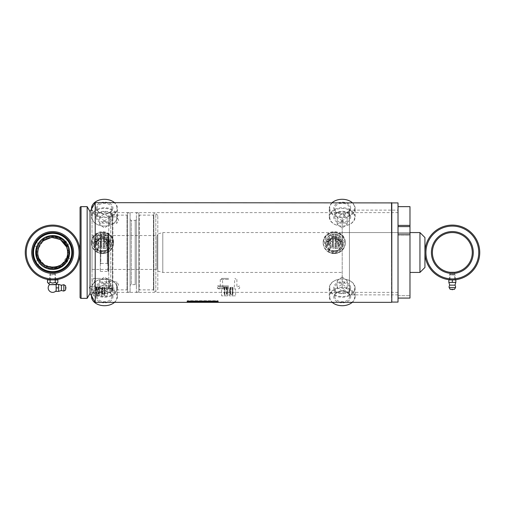 <?xml version="1.0" encoding="UTF-8"?>
<svg xmlns="http://www.w3.org/2000/svg" width="505" height="505" viewBox="0 0 505 505"><rect width="100%" height="100%" fill="white"/><g stroke="black" fill="none" stroke-linecap="round" stroke-linejoin="round"><path stroke-width="0.38" stroke-dasharray="2.52 1.89" d="M104.491 221.007L99.504 224.308L104.491 228.052L109.471 224.308L104.491 221.007M104.491 220.963L99.504 217.264L104.491 213.912L109.471 217.264L104.491 220.963M104.491 283.993L99.504 280.692L104.491 276.948L109.471 280.692L104.491 283.993M104.491 284.037L99.504 287.736L104.491 291.088L109.471 287.736L104.491 284.037M342.207 221.007L337.22 224.308L342.207 228.052L347.188 224.308L342.207 221.007M342.207 220.963L337.22 217.264L342.207 213.912L347.188 217.264L342.207 220.963M342.207 276.948L337.22 280.692L342.207 283.993L347.188 280.692L342.207 276.948M342.207 291.088L337.22 287.736L342.207 284.037L347.188 287.736L342.207 291.088M398.022 292.37L90.035 292.37L90.035 212.63L90.035 292.37L90.035 212.63L90.035 292.37L92.03 292.37L92.03 212.63L90.035 212.63L398.022 212.63L398.022 292.37L398.022 212.63M391.539 202.663L391.539 302.337M95.218 202.663L95.218 302.337M187.191 301.232L218.103 301.232L218.103 301.624L187.191 301.624L187.191 300.74L218.103 300.74L218.103 301.232M187.191 301.889L198.219 301.889L198.219 302.325L187.191 302.325L187.191 301.397L198.219 301.397L198.219 301.889M217.724 301.447L198.358 301.832L198.377 302.325L217.737 301.889L198.377 302.325L198.358 301.832L209.695 301.832L209.695 302.331L209.708 301.826L217.724 301.447L217.724 301.946M398.022 202.915L398.022 302.085M90.035 211.633L90.035 293.367L90.035 211.633M391.792 202.915L391.792 302.085M205.175 301.447L205.175 301.946M205.188 301.397L217.737 301.397L209.708 301.826L198.377 301.826L205.188 301.397L205.188 301.889M217.737 301.397L217.737 301.889M187.191 301.397L187.191 301.826L198.219 301.832L187.191 301.946L187.191 301.447L198.219 301.447L198.219 301.946L198.219 301.447M187.191 302.325L187.191 301.447M198.219 301.397L198.219 302.325M218.103 301.201L187.191 301.201L187.191 300.828L218.103 300.828L218.103 301.315L218.103 300.828M187.191 301.201L187.191 300.828M218.103 300.74L218.103 301.624M218.103 301.132L187.191 301.132L187.191 301.624M187.191 300.74L187.191 301.132M329.746 287.736A12.461 8.812 0 0 0 342.207 296.549A12.461 8.812 0 0 0 354.661 287.736A12.461 8.812 0 0 0 342.207 278.93A12.461 8.812 0 0 0 329.746 287.736M329.247 288.09A12.96 9.159 0 0 0 342.207 297.256A12.96 9.159 0 0 0 355.16 288.09A12.96 9.159 0 0 0 342.207 278.93A12.96 9.159 0 0 0 329.247 288.09L329.247 296.549A12.96 9.159 0 0 0 332.157 302.337M352.25 302.337A12.96 9.159 0 0 0 355.16 296.549L355.16 288.09M329.746 296.902A12.461 8.812 0 0 0 342.207 305.708A12.461 8.812 0 0 0 354.661 296.902A12.461 8.812 0 0 0 342.207 288.09A12.461 8.812 0 0 0 329.746 296.902M350.678 296.902A8.471 5.991 0 0 0 342.207 290.912A8.471 5.991 0 0 0 333.729 296.902A8.471 5.991 0 0 0 342.207 302.893A8.471 5.991 0 0 0 350.678 296.902M334.752 296.486A7.449 5.271 0 0 0 342.207 301.75A7.449 5.271 0 0 0 349.656 296.486A7.449 5.271 0 0 0 342.207 291.215A7.449 5.271 0 0 0 334.752 296.486L334.752 288.153A7.449 5.271 0 0 0 342.207 293.424A7.449 5.271 0 0 0 349.656 288.153A7.449 5.271 0 0 0 342.207 282.888A7.449 5.271 0 0 0 334.752 288.153M349.656 296.486L349.656 288.153M350.678 287.736A8.471 5.991 0 0 0 342.207 281.746A8.471 5.991 0 0 0 333.729 287.736A8.471 5.991 0 0 0 342.207 293.727A8.471 5.991 0 0 0 350.678 287.736M355.16 296.549A12.96 9.159 0 0 0 342.207 287.389A12.96 9.159 0 0 0 329.247 296.549M329.746 217.264A12.461 8.812 180 0 0 342.207 226.07A12.461 8.812 180 0 0 354.661 217.264A12.461 8.812 180 0 0 342.207 208.451A12.461 8.812 180 0 0 329.746 217.264M329.247 216.91A12.96 9.159 180 0 0 342.207 226.07A12.96 9.159 180 0 0 355.16 216.91A12.96 9.159 180 0 0 342.207 207.744A12.96 9.159 180 0 0 329.247 216.91L329.247 208.451A12.96 9.159 180 0 0 342.207 217.611A12.96 9.159 180 0 0 355.16 208.451L355.16 216.91M329.746 208.098A12.461 8.812 180 0 0 342.207 216.91A12.461 8.812 180 0 0 354.661 208.098A12.461 8.812 180 0 0 342.207 199.292A12.461 8.812 180 0 0 329.746 208.098M350.678 208.098A8.471 5.991 180 0 0 342.207 202.107A8.471 5.991 180 0 0 333.729 208.098A8.471 5.991 180 0 0 342.207 214.088A8.471 5.991 180 0 0 350.678 208.098M334.752 208.514A7.449 5.271 180 0 0 342.207 213.785A7.449 5.271 180 0 0 349.656 208.514A7.449 5.271 180 0 0 342.207 203.25A7.449 5.271 180 0 0 334.752 208.514L334.752 216.847A7.449 5.271 180 0 0 342.207 222.112A7.449 5.271 180 0 0 349.656 216.847A7.449 5.271 180 0 0 342.207 211.576A7.449 5.271 180 0 0 334.752 216.847M349.656 208.514L349.656 216.847M350.678 217.264A8.471 5.991 180 0 0 342.207 211.273A8.471 5.991 180 0 0 333.729 217.264A8.471 5.991 180 0 0 342.207 223.254A8.471 5.991 180 0 0 350.678 217.264M355.16 208.451A12.96 9.159 180 0 0 352.25 202.663M332.157 202.663A12.96 9.159 180 0 0 329.247 208.451M92.03 287.736A12.461 8.812 0 0 0 104.491 296.549A12.461 8.812 0 0 0 116.945 287.736A12.461 8.812 0 0 0 104.491 278.93A12.461 8.812 0 0 0 92.03 287.736M91.531 288.09A12.96 9.159 0 0 0 104.491 297.256A12.96 9.159 0 0 0 117.444 288.09A12.96 9.159 0 0 0 104.491 278.93A12.96 9.159 0 0 0 91.531 288.09L91.531 295.955M114.534 302.337A12.96 9.159 0 0 0 117.444 296.549L117.444 288.09M92.03 296.902A12.461 8.812 0 0 0 104.491 305.708A12.461 8.812 0 0 0 116.945 296.902A12.461 8.812 0 0 0 104.491 288.09A12.461 8.812 0 0 0 92.03 296.902M112.962 296.902A8.471 5.991 0 0 0 104.491 290.912A8.471 5.991 0 0 0 96.019 296.902A8.471 5.991 0 0 0 104.491 302.893A8.471 5.991 0 0 0 112.962 296.902M97.036 296.486A7.449 5.271 0 0 0 104.491 301.75A7.449 5.271 0 0 0 111.94 296.486A7.449 5.271 0 0 0 104.491 291.215A7.449 5.271 0 0 0 97.036 296.486L97.036 288.153A7.449 5.271 0 0 0 104.491 293.424A7.449 5.271 0 0 0 111.94 288.153A7.449 5.271 0 0 0 104.491 282.888A7.449 5.271 0 0 0 97.036 288.153M111.94 296.486L111.94 288.153M112.962 287.736A8.471 5.991 0 0 0 104.491 281.746A8.471 5.991 0 0 0 96.019 287.736A8.471 5.991 0 0 0 104.491 293.727A8.471 5.991 0 0 0 112.962 287.736M117.444 296.549A12.96 9.159 0 0 0 104.491 287.389A12.96 9.159 0 0 0 91.531 296.549M116.945 217.264A12.461 8.812 180 0 0 104.491 208.451A12.461 8.812 180 0 0 92.03 217.264A12.461 8.812 180 0 0 104.491 226.07A12.461 8.812 180 0 0 116.945 217.264M117.444 216.91A12.96 9.159 180 0 0 104.491 207.744A12.96 9.159 180 0 0 91.531 216.91A12.96 9.159 180 0 0 104.491 226.07A12.96 9.159 180 0 0 117.444 216.91L117.444 208.451A12.96 9.159 180 0 0 114.534 202.663M91.531 209.045L91.531 216.91M116.945 208.098A12.461 8.812 180 0 0 104.491 199.292A12.461 8.812 180 0 0 92.03 208.098A12.461 8.812 180 0 0 104.491 216.91A12.461 8.812 180 0 0 116.945 208.098M96.019 208.098A8.471 5.991 180 0 0 104.491 214.088A8.471 5.991 180 0 0 112.962 208.098A8.471 5.991 180 0 0 104.491 202.107A8.471 5.991 180 0 0 96.019 208.098M111.94 208.514A7.449 5.271 180 0 0 104.491 203.25A7.449 5.271 180 0 0 97.036 208.514A7.449 5.271 180 0 0 104.491 213.785A7.449 5.271 180 0 0 111.94 208.514L111.94 216.847A7.449 5.271 180 0 0 104.491 211.576A7.449 5.271 180 0 0 97.036 216.847A7.449 5.271 180 0 0 104.491 222.112A7.449 5.271 180 0 0 111.94 216.847M97.036 208.514L97.036 216.847M96.019 217.264A8.471 5.991 180 0 0 104.491 223.254A8.471 5.991 180 0 0 112.962 217.264A8.471 5.991 180 0 0 104.491 211.273A8.471 5.991 180 0 0 96.019 217.264M91.531 208.451A12.96 9.159 180 0 0 104.491 217.611A12.96 9.159 180 0 0 117.444 208.451M92.03 212.63L92.03 292.37M87.157 206.652L87.157 298.348M80.068 207.65L80.068 297.35M50.304 279.808L55.02 279.808L50.304 279.808L50.304 272.296L54.837 272.315M55.02 279.808L55.02 272.296M79.07 252.5A26.412 26.412 0 0 1 52.659 278.911A26.412 26.412 0 0 1 26.247 252.5A26.412 26.412 0 0 1 52.659 226.089A26.412 26.412 0 0 1 79.07 252.5M80.068 252.5A27.409 27.409 0 0 1 52.659 279.909A27.409 27.409 0 0 1 25.25 252.5A27.409 27.409 0 0 1 52.659 225.091A27.409 27.409 0 0 1 80.068 252.5M31.727 252.5A20.932 20.932 0 0 1 52.659 231.568A20.932 20.932 0 0 1 73.591 252.5A20.932 20.932 0 0 1 52.659 273.432A20.932 20.932 0 0 1 31.727 252.5M32.724 252.5A19.935 19.935 0 0 1 52.659 232.565A19.935 19.935 0 0 1 72.594 252.5A19.935 19.935 0 0 1 52.659 272.435A19.935 19.935 0 0 1 32.724 252.5M54.325 272.365L53.12 272.429M52.204 272.429L50.992 272.365M40.684 261.451L36.833 253.573L36.979 248.245L38.228 248.586L37.742 253.51A14.948 14.948 0 0 0 52.552 267.448A14.948 14.948 0 0 0 67.563 253.725C67.607 257.575 66.351 260.971 63.788 263.926L58.239 267.442L53.202 267.442C44.307 266.937 39.156 262.297 37.742 253.51A14.948 14.948 0 0 0 53.669 267.416A14.948 14.948 0 0 0 67.575 251.49A14.948 14.948 0 0 1 40.684 261.451C48.625 273.439 69.368 265.737 67.575 251.49A14.948 14.948 0 0 0 51.182 237.621A14.948 14.948 0 0 0 37.742 253.51L38.784 258.074L44.711 265.163L53.669 267.416L60.846 265.011L62.248 263.976L67.159 256.149L67.518 254.173M71.88 251.2A19.266 19.266 0 0 1 53.959 271.722A19.266 19.266 0 0 1 33.437 253.8A19.266 19.266 0 0 1 51.358 233.278A19.266 19.266 0 0 1 71.88 251.2A19.266 19.266 0 0 0 51.358 233.278A19.266 19.266 0 0 0 33.437 253.8A19.266 19.266 0 0 1 51.358 233.278A19.266 19.266 0 0 1 71.88 251.2A19.266 19.266 0 0 1 53.959 271.722A19.266 19.266 0 0 1 33.437 253.8A19.266 19.266 0 0 0 53.959 271.722A19.266 19.266 0 0 0 71.88 251.2M32.768 253.851A19.935 19.935 0 0 0 54.01 272.391A19.935 19.935 0 0 0 72.55 251.149A19.935 19.935 0 0 1 54.01 272.391A19.935 19.935 0 0 1 32.768 253.851A19.935 19.935 0 0 0 54.01 272.391A19.935 19.935 0 0 0 72.55 251.149A19.935 19.935 0 0 1 54.01 272.391A19.935 19.935 0 0 1 32.768 253.851A19.935 19.935 0 0 1 51.314 232.609A19.935 19.935 0 0 1 72.55 251.149A19.935 19.935 0 0 0 51.314 232.609A19.935 19.935 0 0 0 32.768 253.851A19.935 19.935 0 0 1 51.314 232.609A19.935 19.935 0 0 1 72.55 251.149A19.935 19.935 0 0 0 51.314 232.609A19.935 19.935 0 0 0 32.768 253.851A19.935 19.935 0 0 1 51.314 232.609A19.935 19.935 0 0 1 72.55 251.149A19.935 19.935 0 0 0 51.314 232.609A19.935 19.935 0 0 0 32.768 253.851A19.935 19.935 0 0 1 51.314 232.609A19.935 19.935 0 0 1 72.55 251.149A19.935 19.935 0 0 0 51.314 232.609A19.935 19.935 0 0 0 32.768 253.851A19.935 19.935 0 0 0 54.01 272.391A19.935 19.935 0 0 0 72.55 251.149A19.935 19.935 0 0 1 54.01 272.391A19.935 19.935 0 0 1 32.768 253.851A19.935 19.935 0 0 0 54.01 272.391A19.935 19.935 0 0 0 72.55 251.149A19.935 19.935 0 0 1 54.01 272.391A19.935 19.935 0 0 1 32.768 253.851M65.991 261.255L66.092 261.098A15.945 15.945 0 0 1 36.751 253.579A15.945 15.945 0 0 0 38.5 259.835C39.642 260.517 40.312 261.514 40.507 262.827C40.312 261.514 39.642 260.517 38.5 259.835L38.5 259.835A15.945 15.945 0 0 1 37.641 247.141L39.226 243.902L37.641 247.141A15.945 15.945 0 0 0 66.092 261.098L67.746 257.676L65.991 261.255L68.794 262.417C70.031 261.691 70.561 260.612 70.378 259.185L70.378 259.185C70.567 260.605 70.037 261.685 68.794 262.417A18.938 18.938 0 0 1 34.94 245.815L34.94 245.815C34.757 244.395 35.281 243.315 36.524 242.583C35.287 243.309 34.757 244.388 34.94 245.815A18.938 18.938 0 0 0 36.006 261.514L36.006 261.514C36.013 262.947 36.682 263.945 38.014 264.506C36.688 263.951 36.013 262.954 36.006 261.514A18.938 18.938 0 0 1 33.766 253.781A18.938 18.938 0 0 0 68.794 262.417L68.693 262.581M67.746 257.676L70.447 259.002M48.12 237.211C44.484 238.625 41.795 241.043 40.046 244.47A14.948 14.948 0 0 0 37.742 253.51A14.948 14.948 0 0 1 59.085 238.998L54.691 236.681L48.12 237.211A15.945 15.945 0 0 0 39.226 243.902L36.524 242.583A18.938 18.938 0 0 1 70.378 259.185A18.938 18.938 0 0 0 69.318 243.486L69.318 243.486C69.305 242.053 68.636 241.055 67.304 240.494C68.636 241.049 69.305 242.046 69.318 243.486A18.938 18.938 0 0 1 71.552 251.219A18.938 18.938 0 0 0 36.524 242.583L36.631 242.419M37.578 247.324L34.87 245.998M59.085 238.998L64.943 242.861L68.522 249.003L68.749 251.408C68.446 253.314 68.093 253.34 67.695 251.484L67.26 249.281A14.948 14.948 0 0 1 67.575 251.49A14.948 14.948 0 0 0 38.228 248.586A14.948 14.948 0 0 1 67.575 251.49A14.948 14.948 0 0 0 39.586 245.241L43.076 241.024L51.649 237.584L60.606 239.837L51.649 237.584L43.076 241.024L38.159 248.851L37.742 253.51A14.948 14.948 0 0 0 60.846 265.011L56.806 267.896L50.222 268.262C46.435 267.347 43.443 265.314 41.246 262.158A14.948 14.948 0 0 1 37.742 253.51C36.511 242.596 49.351 233.828 59.085 238.998C64.154 241.624 66.988 245.79 67.575 251.49L67.26 249.281C66.786 245.455 65.082 242.255 62.147 239.679L56.175 236.946L51.182 237.621M56.175 236.946A15.945 15.945 0 0 1 68.573 251.421A15.945 15.945 0 0 0 66.818 245.165C65.675 244.483 65.006 243.486 64.81 242.173C65.006 243.486 65.675 244.483 66.818 245.165L66.818 245.165A15.945 15.945 0 0 1 67.683 257.859A15.945 15.945 0 0 0 62.147 239.679M39.586 245.241L36.833 253.573L37.698 258.831L38.891 258.326L37.742 253.51C37.547 250.253 38.317 247.242 40.046 244.47M54.691 236.681A15.945 15.945 0 0 0 39.226 243.902L39.333 243.745M64.684 242.028L64.81 242.173A15.945 15.945 0 0 0 36.751 253.579A15.945 15.945 0 0 1 64.81 242.173L67.304 240.494A18.938 18.938 0 0 0 33.766 253.781A18.938 18.938 0 0 1 67.304 240.494L67.184 240.348M66.906 245.335L69.406 243.656M50.222 268.262A15.945 15.945 0 0 1 40.507 262.827L38.014 264.506A18.938 18.938 0 0 0 71.552 251.219A18.938 18.938 0 0 1 38.014 264.506L38.134 264.652M38.412 259.665L35.912 261.344M58.239 267.442A15.945 15.945 0 0 0 68.573 251.421A15.945 15.945 0 0 1 63.788 263.926M60.846 265.011C65.517 261.723 67.758 257.222 67.575 251.49A14.948 14.948 0 0 1 53.669 267.416A14.948 14.948 0 0 1 37.742 253.51A14.948 14.948 0 0 1 51.649 237.584A14.948 14.948 0 0 1 67.575 251.49A14.948 14.948 0 0 1 53.669 267.416A14.948 14.948 0 0 1 37.742 253.51A14.948 14.948 0 0 1 51.649 237.584A14.948 14.948 0 0 1 67.563 253.725L67.575 251.49A14.948 14.948 0 0 1 53.202 267.442M41.246 262.158C39.156 259.646 37.989 256.767 37.742 253.51C38.014 244.388 42.647 239.08 51.649 237.584C60.77 237.855 66.079 242.488 67.575 251.49L67.26 249.281M56.806 267.896A15.945 15.945 0 0 1 40.507 262.827L40.634 262.972M38.891 258.326A14.948 14.948 0 0 0 67.575 251.49A14.948 14.948 0 0 1 38.891 258.326M92.03 269.443L157.017 269.443A0.795 0.795 0 0 1 157.812 270.244L157.812 234.756A0.795 0.795 0 0 1 157.017 235.557L157.017 269.443L157.017 235.557L92.03 235.557L92.03 269.443L92.03 235.557M157.812 234.756L157.812 270.244M157.812 233.903L157.812 271.097L157.812 233.903L162.793 232.565L162.793 272.435L162.793 232.565L409.978 232.565L342.207 232.565L342.207 272.435L342.207 232.565M157.812 271.097L162.793 272.435L342.207 272.435M419.945 232.565L419.945 272.435M424.932 267.448L424.932 237.552M449.98 272.296L449.98 279.808L454.696 279.808L454.696 272.296M449.98 279.808L454.008 279.858M425.93 252.5A26.412 26.412 0 0 0 452.341 278.911A26.412 26.412 0 0 0 478.753 252.5A26.412 26.412 0 0 0 452.341 226.089A26.412 26.412 0 0 0 425.93 252.5M424.932 252.5A27.409 27.409 0 0 0 452.341 279.909A27.409 27.409 0 0 0 479.75 252.5A27.409 27.409 0 0 0 452.341 225.091A27.409 27.409 0 0 0 424.932 252.5M473.273 252.5A20.932 20.932 0 0 0 452.341 231.568A20.932 20.932 0 0 0 431.409 252.5A20.932 20.932 0 0 0 452.341 273.432A20.932 20.932 0 0 0 473.273 252.5M472.276 252.5A19.935 19.935 0 0 0 452.341 232.565A19.935 19.935 0 0 0 432.406 252.5A19.935 19.935 0 0 0 452.341 272.435A19.935 19.935 0 0 0 472.276 252.5M398.022 210.137L398.022 294.863L398.022 210.137L349.428 210.137L349.428 294.863L349.428 210.137L342.207 217.365L342.207 287.635L342.207 217.365M398.022 294.863L349.428 294.863L342.207 287.635M409.978 272.435L409.978 232.565L409.978 272.435M409.978 206.652L409.978 235.235L398.022 235.235L398.022 226.606L398.022 235.235L409.978 235.235L409.978 234.03L409.978 298.076M398.022 226.606L398.022 206.652L398.022 226.606L409.978 226.606M409.978 225.394L398.022 225.394M409.978 235.235L409.978 234.03L409.978 235.235M398.022 234.03L398.022 298.076L398.022 234.03L409.978 234.03M398.022 295.659L409.978 295.659L398.022 295.659L398.022 298.076L398.022 295.659M108.777 281.651L116.75 281.651L116.75 288.134L118.694 284.896L116.75 281.651L116.75 288.134L108.777 288.134L108.777 281.651L108.777 288.134M108.777 216.866L116.75 216.866L116.75 223.349L118.694 220.104L116.75 216.866L116.75 223.349L108.777 223.349L108.777 216.866L108.777 223.349M100.299 271.438L107.78 271.438L107.78 233.562L107.78 271.438L108.373 271.438A0.398 0.398 0 0 1 108.777 271.835L108.777 233.165A0.398 0.398 0 0 1 108.373 233.562L108.373 271.438L108.373 233.562L107.78 233.562L107.78 271.438L107.78 233.562L100.299 233.562L100.299 271.438L100.299 233.562M108.777 233.165L108.777 271.835M108.777 215.521L108.777 289.479L108.777 215.521L110.765 213.527L110.765 291.473L110.765 213.527L112.463 213.527L112.463 291.473L112.463 213.527M108.777 289.479L110.765 291.473L112.463 291.473M112.463 290.274L112.463 214.726L112.463 290.274A0.398 0.398 0 0 1 112.861 289.876L112.861 215.124L112.861 289.876L127.014 289.876A0.398 0.398 0 0 1 127.412 290.274L127.412 214.726L127.412 290.274M112.463 214.726A0.398 0.398 0 0 0 112.861 215.124L127.014 215.124A0.398 0.398 0 0 0 127.412 214.726M130.107 212.883L130.107 292.117L130.107 212.883L127.412 212.883L127.412 292.117L127.412 212.883M130.107 292.117L127.412 292.117M130.107 285.843L130.107 219.157L130.107 285.843A1.193 1.193 0 0 1 131.3 284.643L131.3 220.357L131.3 284.643L135.189 284.643A1.193 1.193 0 0 1 136.382 285.843L136.382 219.157L136.382 285.843M130.107 219.157A1.193 1.193 0 0 0 131.3 220.357L135.189 220.357A1.193 1.193 0 0 0 136.382 219.157M138.875 212.883L138.875 292.117L138.875 212.883L136.382 212.883L136.382 292.117L136.382 212.883M138.875 292.117L136.382 292.117M138.875 290.274L138.875 214.726L138.875 290.274A0.398 0.398 0 0 1 139.273 289.876L139.273 215.124L139.273 289.876L153.425 289.876A0.398 0.398 0 0 1 153.823 290.274L153.823 214.726L153.823 290.274M138.875 214.726A0.398 0.398 0 0 0 139.273 215.124L153.425 215.124A0.398 0.398 0 0 0 153.823 214.726M157.812 289.479L157.812 215.521L157.812 289.479L155.818 291.473L155.818 213.527L153.823 213.527L153.823 291.473L153.823 213.527M157.812 215.521L155.818 213.527L155.818 291.473L153.823 291.473M107.78 263.964L107.281 263.465L100.798 263.465L100.798 241.535L107.281 241.535L107.281 263.465L107.281 241.535L107.78 241.036L107.78 263.964L107.78 241.036M100.299 241.036L100.798 241.535L100.798 263.465L100.299 263.964L100.299 241.036L100.299 263.964M228.582 288.879L218.715 288.879L228.582 288.879M228.582 288.191L217.516 288.191L228.582 288.191M228.582 285.887L217.516 285.887L228.582 285.887M228.582 286.884L219.53 286.884L228.582 286.884M228.582 279.41L220.275 279.41L228.582 279.41M228.582 278.413L221.6 278.413L228.582 278.413M228.582 287.383L222.926 287.383L228.582 287.383M232.912 294.364L232.849 287.383L232.912 294.364L230.558 294.364L230.558 287.383L230.059 287.383L230.059 294.364L230.558 294.364M232.874 294.364L232.376 294.364L232.376 287.383L232.874 287.383L232.874 294.364L230.76 294.364L230.76 287.383L230.027 287.383L230.027 294.364L230.027 287.383L232.376 287.383M221.556 288.879L227.78 288.879L221.556 288.879L227.78 288.879L221.556 288.879L221.556 295.854L227.78 295.854L227.78 288.879L227.78 295.854L221.556 295.854L221.556 288.879M229.377 288.879L235.601 288.879L229.377 288.879L235.601 288.879L229.377 288.879L229.377 295.854L235.601 295.854L235.601 288.879L235.601 295.854L229.377 295.854L229.377 288.879L229.377 295.854L235.601 295.854L229.377 295.854L229.377 288.879M224.839 288.879L224.839 295.854L221.556 295.854L227.78 295.854L224.839 295.854L224.839 288.879M232.319 288.879L232.319 295.854L232.319 288.879M227.78 288.879L227.78 295.854L227.78 288.879M232.912 287.383L230.558 287.383M230.791 287.383L230.791 294.364L230.059 294.364L230.059 287.383L232.849 287.383M226.638 287.383L224.283 287.383L226.638 287.383L226.638 294.364L224.782 294.364L224.782 287.383M227.098 287.383L224.252 287.383L227.098 287.383L227.098 294.364L227.098 287.383M232.874 287.383L230.76 287.383M230.791 294.364L232.849 294.364M227.13 287.383L227.13 294.364L227.13 287.383M224.346 287.383L224.346 294.364L226.398 294.364L226.398 287.383M224.744 287.383L224.744 294.364L226.6 294.364L226.6 287.383M226.366 287.383L226.366 294.364L224.308 294.364L224.308 287.383M230.526 287.383L230.526 294.364L232.376 294.364M224.346 294.364L224.782 294.364M224.744 294.364L224.308 294.364M334.228 232.653A9.866 9.532 0 0 1 344.094 242.179A9.866 9.532 0 0 1 334.228 251.711A9.866 9.532 0 0 1 324.362 242.179A9.866 9.532 0 0 1 334.228 232.653M334.228 253.049A11.066 10.687 180 0 0 345.294 242.362A11.066 10.687 180 0 0 334.228 231.675A11.066 10.687 180 0 0 323.168 242.362A11.066 10.687 180 0 0 334.228 253.049M334.228 232.268A11.066 10.687 0 0 1 345.294 242.956A11.066 10.687 0 0 1 334.228 253.643A11.066 10.687 0 0 1 323.168 242.956A11.066 10.687 0 0 1 334.228 232.268M334.228 253.466A10.876 10.51 0 0 1 323.351 242.956A10.876 10.51 0 0 1 334.228 232.445A10.876 10.51 0 0 1 345.111 242.956A10.876 10.51 0 0 1 334.228 253.466M334.228 233.954A9.052 8.743 180 0 0 325.182 242.697A9.052 8.743 180 0 0 334.228 251.439A9.052 8.743 180 0 0 343.28 242.697A9.052 8.743 180 0 0 334.228 233.954M334.228 236.611A8.301 8.017 0 0 1 342.535 244.635A8.301 8.017 0 0 1 334.228 252.651A8.301 8.017 0 0 1 325.927 244.635A8.301 8.017 0 0 1 334.228 236.611M334.228 250.72A8.301 8.017 180 0 0 342.535 242.697A8.301 8.017 180 0 0 334.228 234.68A8.301 8.017 180 0 0 325.927 242.697A8.301 8.017 180 0 0 334.228 250.72M334.228 238.152A6.975 6.742 0 0 1 339.764 248.997A6.975 6.742 0 0 1 327.972 241.914A6.975 6.742 0 0 1 334.228 238.152M334.228 237.735A7.139 6.9 0 0 1 339.89 248.832A7.139 6.9 0 0 1 327.827 241.586A7.139 6.9 0 0 1 334.228 237.735M334.228 250.953A6.281 6.066 0 0 1 328.168 243.303A6.281 6.066 0 0 1 340.294 243.303A6.281 6.066 0 0 1 334.228 250.953M334.228 237.11A5.65 5.46 180 0 0 328.774 241.144A5.65 5.46 180 0 0 334.228 248.024A5.65 5.46 180 0 0 339.688 241.144A5.65 5.46 180 0 0 334.228 237.11M338.558 242.64A0.499 0.48 0 0 1 338.502 242.867L338.502 244.673A0.499 0.48 0 0 0 338.558 244.445L338.558 242.64A0.499 0.48 0 0 0 338.06 242.16L336.21 242.16L336.21 243.965A0.499 0.48 0 0 0 335.711 244.445L335.711 246.232A0.499 0.48 0 0 0 336.444 246.661A4.974 4.804 180 0 0 338.502 244.673M338.52 238.846A0.499 0.48 0 0 1 338.028 239.332L338.028 241.137A0.499 0.48 0 0 0 338.52 240.651L338.52 238.846A0.499 0.48 0 0 0 338.464 238.625A4.974 4.804 180 0 0 336.406 236.637L336.406 238.442A0.499 0.48 0 0 0 335.673 238.865L335.673 240.651A0.499 0.48 0 0 0 336.172 241.137L338.028 241.137M327.208 242.949L330.491 248.441L333.433 248.441L333.433 242.949L327.208 242.949L327.208 241.144L330.491 246.636L333.433 246.636L333.433 248.441M335.03 248.441L337.971 248.441L341.254 242.949L335.03 242.949L335.03 248.441L335.03 246.636L337.971 246.636L341.254 241.144L341.254 242.949M333.433 235.923L330.491 235.923L327.208 241.409L333.433 241.409L333.433 234.118L330.491 234.118L327.208 239.604L327.208 241.409M337.971 235.923L335.03 235.923L335.03 241.409L341.254 241.409L337.971 235.923L337.971 234.118L335.03 234.118L335.03 241.409M330.491 248.441L330.491 246.636M333.433 242.949L333.433 241.144L327.208 241.144M333.433 246.636L333.433 241.144M337.971 248.441L337.971 246.636M335.03 242.949L335.03 246.636M341.254 241.144L335.03 241.144M330.491 235.923L330.491 234.118M333.433 241.409L333.433 234.118M327.208 239.604L333.433 239.604M335.03 235.923L335.03 234.118M341.254 241.409L341.254 239.604L337.971 234.118M335.03 239.604L341.254 239.604M338.558 244.445A0.499 0.48 0 0 0 338.06 243.965L336.21 243.965M332.284 244.003A0.499 0.48 0 0 1 332.782 244.483L332.782 246.27A0.499 0.48 0 0 1 332.05 246.692A4.974 4.804 180 0 1 329.999 244.71A0.499 0.48 0 0 1 330.434 244.003L332.284 244.003L332.284 242.198L330.434 242.198L330.434 244.003M332.745 240.689L332.745 238.884L332.745 240.689A0.499 0.48 0 0 1 332.246 241.169L330.396 241.169A0.499 0.48 0 0 1 329.961 240.462A4.974 4.804 180 0 1 332.012 238.48A0.499 0.48 0 0 1 332.745 238.903L332.745 238.903A0.499 0.48 0 0 1 332.246 239.364L332.246 241.169M338.52 240.651A0.499 0.48 0 0 0 338.464 240.43A4.974 4.804 180 0 0 336.406 238.442M336.21 242.16A0.499 0.48 0 0 0 335.711 242.64L335.711 244.426A0.499 0.48 0 0 0 336.444 244.856A4.974 4.804 180 0 0 338.502 242.867M332.782 246.27L332.782 244.483M329.999 244.71L329.999 242.905A4.974 4.804 180 0 0 332.05 244.887L332.05 246.692M330.396 241.169L330.396 239.364L332.246 239.364M332.012 238.48L332.012 236.675A4.974 4.804 180 0 0 329.961 238.657L329.961 240.462M336.172 241.137L336.172 239.332L338.028 239.332M335.673 238.865L335.673 240.651M329.999 242.905A0.499 0.48 0 0 1 330.434 242.198M332.782 244.464A0.499 0.48 0 0 1 332.05 244.887M332.284 242.198A0.499 0.48 0 0 1 332.782 242.678M332.012 236.675A0.499 0.48 0 0 1 332.745 237.097M330.396 239.364A0.499 0.48 0 0 1 329.961 238.657M335.673 237.06A0.499 0.48 0 0 1 336.406 236.637M336.172 239.332A0.499 0.48 0 0 1 335.673 238.846M100.501 288.879L110.368 288.879L100.501 288.879M100.501 288.191L111.567 288.191L100.501 288.191M100.501 285.887L111.567 285.887L100.501 285.887M100.501 286.884L91.449 286.884L100.501 286.884M100.501 279.41L108.802 279.41L100.501 279.41M100.501 278.413L93.526 278.413L100.501 278.413M100.501 287.383L94.852 287.383L100.501 287.383M104.832 294.364L104.295 294.364L104.295 287.383L104.794 287.383L104.794 294.364L104.832 287.383L104.832 294.364L102.483 294.364L102.483 287.383L101.985 287.383L101.985 294.364L102.483 294.364M93.482 288.879L99.706 288.879L93.482 288.879L99.706 288.879L93.482 288.879L93.482 295.854L99.706 295.854L99.706 288.879L99.706 295.854L93.482 295.854L93.482 288.879M101.297 288.879L107.521 288.879L101.297 288.879L107.521 288.879L101.297 288.879L101.297 295.854L107.521 295.854L107.521 288.879L107.521 295.854L101.297 295.854L101.297 288.879L101.297 295.854L107.521 295.854L101.297 295.854L101.297 288.879M96.764 288.879L96.764 295.854L93.482 295.854L99.706 295.854L96.764 295.854L96.764 288.879M104.245 288.879L104.245 295.854L104.245 288.879M99.706 288.879L99.706 295.854L99.706 288.879M104.832 287.383L102.483 287.383M102.717 287.383L102.717 294.364L101.985 294.364L101.985 287.383L104.775 287.383L101.947 287.383L101.947 294.364L101.947 287.383L104.295 287.383M98.557 287.383L96.209 287.383L98.557 287.383L98.557 294.364L96.707 294.364L96.707 287.383M99.018 287.383L96.171 287.383L99.018 287.383L99.018 294.364L99.018 287.383M102.717 294.364L104.775 294.364L102.679 294.364L102.679 287.383M99.056 287.383L99.056 294.364L99.056 287.383M96.266 287.383L96.266 294.364L98.323 294.364L98.323 287.383M96.67 287.383L96.67 294.364L98.519 294.364L98.519 287.383M98.286 287.383L98.286 294.364L96.228 294.364L96.228 287.383M102.446 287.383L102.446 294.364L104.295 294.364M96.266 294.364L96.707 294.364M96.67 294.364L96.228 294.364M102.496 232.653A9.866 9.532 0 0 1 112.362 242.179A9.866 9.532 0 0 1 102.496 251.711A9.866 9.532 0 0 1 92.63 242.179A9.866 9.532 0 0 1 102.496 232.653M102.496 253.049A11.066 10.687 180 0 0 113.556 242.362A11.066 10.687 180 0 0 102.496 231.675A11.066 10.687 180 0 0 91.43 242.362A11.066 10.687 180 0 0 102.496 253.049M102.496 232.268A11.066 10.687 0 0 1 113.556 242.956A11.066 10.687 0 0 1 102.496 253.643A11.066 10.687 0 0 1 91.43 242.956A11.066 10.687 0 0 1 102.496 232.268M102.496 253.466A10.876 10.51 0 0 1 91.613 242.956A10.876 10.51 0 0 1 102.496 232.445A10.876 10.51 0 0 1 113.372 242.956A10.876 10.51 0 0 1 102.496 253.466M102.496 233.954A9.052 8.743 180 0 0 93.444 242.697A9.052 8.743 180 0 0 102.496 251.439A9.052 8.743 180 0 0 111.542 242.697A9.052 8.743 180 0 0 102.496 233.954M102.496 236.611A8.301 8.017 0 0 1 110.797 244.635A8.301 8.017 0 0 1 102.496 252.651A8.301 8.017 0 0 1 94.195 244.635A8.301 8.017 0 0 1 102.496 236.611M102.496 250.72A8.301 8.017 180 0 0 110.797 242.697A8.301 8.017 180 0 0 102.496 234.68A8.301 8.017 180 0 0 94.195 242.697A8.301 8.017 180 0 0 102.496 250.72M102.496 238.152A6.975 6.742 0 0 1 108.026 248.997A6.975 6.742 0 0 1 96.234 241.914A6.975 6.742 0 0 1 102.496 238.152M102.496 237.735A7.139 6.9 0 0 1 108.158 248.832A7.139 6.9 0 0 1 96.089 241.586A7.139 6.9 0 0 1 102.496 237.735M102.496 250.953A6.281 6.066 0 0 1 96.436 243.303A6.281 6.066 0 0 1 108.556 243.303A6.281 6.066 0 0 1 102.496 250.953M102.496 237.11A5.65 5.46 180 0 0 97.042 241.144A5.65 5.46 180 0 0 102.496 248.024A5.65 5.46 180 0 0 107.95 241.144A5.65 5.46 180 0 0 102.496 237.11M106.826 242.64A0.499 0.48 0 0 1 106.77 242.867L106.77 244.673A0.499 0.48 0 0 0 106.826 244.445L106.826 242.64A0.499 0.48 0 0 0 106.328 242.16L104.478 242.16L104.478 243.965A0.499 0.48 0 0 0 103.98 244.445L103.98 246.232A0.499 0.48 0 0 0 104.712 246.661A4.974 4.804 180 0 0 106.77 244.673M106.789 238.846A0.499 0.48 0 0 1 106.29 239.332L106.29 241.137A0.499 0.48 0 0 0 106.789 240.651L106.789 238.846A0.499 0.48 0 0 0 106.732 238.625A4.974 4.804 180 0 0 104.674 236.637L104.674 238.442A0.499 0.48 0 0 0 103.942 238.865L103.942 240.651A0.499 0.48 0 0 0 104.44 241.137L106.29 241.137M95.477 242.949L98.753 248.441L101.701 248.441L101.701 242.949L95.477 242.949L95.477 241.144L98.753 246.636L101.701 246.636L101.701 248.441M103.291 248.441L106.233 248.441L109.516 242.949L103.291 242.949L103.291 248.441L103.291 246.636L106.233 246.636L109.516 241.144L109.516 242.949M101.701 235.923L98.753 235.923L95.477 241.409L101.701 241.409L101.701 234.118L98.753 234.118L95.477 239.604L95.477 241.409M106.233 235.923L103.291 235.923L103.291 241.409L109.516 241.409L106.233 235.923L106.233 234.118L103.291 234.118L103.291 241.409M98.753 248.441L98.753 246.636M101.701 242.949L101.701 241.144L95.477 241.144M101.701 246.636L101.701 241.144M106.233 248.441L106.233 246.636M103.291 242.949L103.291 246.636M109.516 241.144L103.291 241.144M98.753 235.923L98.753 234.118M101.701 241.409L101.701 234.118M95.477 239.604L101.701 239.604M103.291 235.923L103.291 234.118M109.516 241.409L109.516 239.604L106.233 234.118M103.291 239.604L109.516 239.604M106.826 244.445A0.499 0.48 0 0 0 106.328 243.965L104.478 243.965M100.552 244.003A0.499 0.48 0 0 1 101.05 244.483L101.05 246.27A0.499 0.48 0 0 1 100.318 246.692A4.974 4.804 180 0 1 98.26 244.71A0.499 0.48 0 0 1 98.702 244.003L100.552 244.003L100.552 242.198L98.702 242.198L98.702 244.003M101.013 240.689L101.013 238.884L101.013 240.689A0.499 0.48 0 0 1 100.514 241.169L98.664 241.169A0.499 0.48 0 0 1 98.222 240.462A4.974 4.804 180 0 1 100.28 238.48A0.499 0.48 0 0 1 101.013 238.903L101.013 238.903A0.499 0.48 0 0 1 100.514 239.364L100.514 241.169M106.789 240.651A0.499 0.48 0 0 0 106.732 240.43A4.974 4.804 180 0 0 104.674 238.442M104.478 242.16A0.499 0.48 0 0 0 103.98 242.64L103.98 244.426A0.499 0.48 0 0 0 104.712 244.856A4.974 4.804 180 0 0 106.77 242.867M101.05 246.27L101.05 244.483M98.26 244.71L98.26 242.905A4.974 4.804 180 0 0 100.318 244.887L100.318 246.692M98.664 241.169L98.664 239.364L100.514 239.364M100.28 238.48L100.28 236.675A4.974 4.804 180 0 0 98.222 238.657L98.222 240.462M104.44 241.137L104.44 239.332L106.29 239.332M103.942 238.865L103.942 240.651M98.26 242.905A0.499 0.48 0 0 1 98.702 242.198M101.05 244.464A0.499 0.48 0 0 1 100.318 244.887M100.552 242.198A0.499 0.48 0 0 1 101.05 242.678M100.28 236.675A0.499 0.48 0 0 1 101.013 237.097M98.664 239.364A0.499 0.48 0 0 1 98.222 238.657M103.942 237.06A0.499 0.48 0 0 1 104.674 236.637M104.44 239.332A0.499 0.48 0 0 1 103.942 238.846M47.483 279.909L55.247 279.909L55.247 282.402L52.659 283.097L50.071 282.402L48.751 283.097M48.606 283.084L47.483 282.402M55.784 284.668L49.534 284.668M56.15 290.703L56.15 285.066L56.15 290.703M57.841 282.402L56.522 283.097M50.071 279.909L50.071 282.402M55.247 279.909L57.841 279.909M52.659 279.909L49.667 279.909L52.659 279.909M52.659 274.834L49.667 274.834L52.659 274.834M52.659 274.43L55.247 274.43L52.659 274.43M56.15 287.882L56.15 284.397L58.637 284.397L58.637 291.36L58.637 284.403L58.637 287.882L56.15 287.882L56.15 291.372L58.637 291.372L58.637 287.882M61.383 285.249L61.383 290.514M63.851 284.7L63.851 291.069M65.618 285.792L65.618 289.977M65.618 288.658L65.618 286.985L65.618 288.658M449.349 279.909L455.333 279.909L449.349 279.909M455.333 279.745L455.333 274.966L449.349 274.966L455.333 274.966L454.79 274.43L449.892 274.43L454.79 274.43M449.349 279.745L449.349 274.966L449.892 274.43M452.341 279.909L455.832 279.909L455.832 282.402L448.863 282.402L452.341 282.402L452.341 279.909L448.85 279.909L448.85 282.402L452.341 282.402M454.431 289.378L450.245 289.378M452.341 289.378L451.445 289.378L452.341 289.378M455.523 287.616L449.16 287.616M454.973 285.142L449.709 285.142M81.065 206.652L81.065 298.348M35.754 253.643A16.943 16.943 0 0 0 53.808 269.405A16.943 16.943 0 0 0 69.564 251.357A16.943 16.943 0 0 0 51.516 235.595A16.943 16.943 0 0 0 35.754 253.643A16.943 16.943 0 0 1 51.516 235.595A16.943 16.943 0 0 1 69.564 251.357A16.943 16.943 0 0 0 51.516 235.595A16.943 16.943 0 0 0 35.754 253.643A16.943 16.943 0 0 0 53.808 269.405A16.943 16.943 0 0 0 69.564 251.357A16.943 16.943 0 0 1 53.808 269.405A16.943 16.943 0 0 1 35.754 253.643M127.014 289.876L127.014 215.124L127.014 289.876M135.189 284.643L135.189 220.357L135.189 284.643M153.425 289.876L153.425 215.124L153.425 289.876M230.059 287.383L230.059 294.364L230.059 287.383M232.414 287.383L232.414 294.364M232.811 287.383L232.811 294.364M338.06 243.965L338.06 242.16M336.444 246.661L336.444 244.856M338.464 240.43L338.464 238.625M101.985 287.383L101.985 294.364L101.985 287.383M104.333 287.383L104.333 294.364M104.737 287.383L104.737 294.364M106.328 243.965L106.328 242.16M104.712 246.661L104.712 244.856M106.732 240.43L106.732 238.625M55.784 284.454L49.534 284.454M99.504 217.264L99.504 224.308M99.504 287.736L99.504 280.692M337.22 217.264L337.22 224.308M337.22 287.736L337.22 280.692M347.188 287.736L347.188 280.692M347.188 217.264L347.188 224.308M109.471 287.736L109.471 280.692M109.471 217.264L109.471 224.308M68.85 253.826C67.38 262.802 62.121 267.77 53.075 268.742C45.475 268.521 40.223 264.898 37.326 257.859C31.695 245.114 48.082 230.312 60.941 238.524C75.365 246.402 68.068 269.714 52.937 268.742C42.887 269.392 33.879 258.566 36.979 248.245M68.522 249.003C65.852 240.304 59.975 236.094 50.885 236.353C43.38 237.596 38.664 241.895 36.739 249.255C32.882 262.644 51.112 275.099 62.753 265.232C75.92 255.416 65.65 233.6 51.068 236.334C41.271 236.7 33.128 248.498 37.698 258.831M238.442 288.879L239.641 288.191L239.641 285.887M219.53 286.884L217.699 285.887M236.883 279.41L236.883 286.884M235.557 278.413L235.721 279.41M222.926 287.383L222.301 278.413M218.715 288.879L217.516 288.191L217.516 285.887M237.628 286.884L239.458 285.887M220.275 279.41L220.275 286.884M221.6 278.413L221.436 279.41M234.232 287.383L234.857 278.413M224.283 287.383L224.283 294.364M224.252 287.383L224.252 294.364M345.294 242.956L345.294 242.362M342.535 244.635L342.535 242.697M328.774 241.144L328.168 243.303M323.168 242.956L323.168 242.362M325.927 244.635L325.927 242.697M339.688 241.144L340.294 243.303M329.935 244.483L329.935 242.678M329.898 240.689L329.898 238.884M110.368 288.879L111.567 288.191L111.567 285.887M91.449 286.884L89.625 285.887M108.802 279.41L108.802 286.884M107.477 278.413L107.641 279.41M94.852 287.383L94.22 278.413M90.635 288.879L89.436 288.191L89.436 285.887M109.553 286.884L111.378 285.887M92.2 279.41L92.2 286.884M93.526 278.413L93.362 279.41M106.151 287.383L106.782 278.413M96.209 287.383L96.209 294.364M96.171 287.383L96.171 294.364M113.556 242.956L113.556 242.362M110.797 244.635L110.797 242.697M97.042 241.144L96.436 243.303M91.43 242.956L91.43 242.362M94.195 244.635L94.195 242.697M107.95 241.144L108.556 243.303M98.204 244.483L98.204 242.678M98.166 240.689L98.166 238.884M49.667 279.745L49.667 274.834L50.077 274.43M55.651 279.745L55.651 274.834L55.247 274.43"/><path stroke-width="0.76" d="M391.792 202.915L391.792 302.085L398.022 302.085L398.022 202.915L95.218 202.663L95.218 302.337L90.035 293.367L90.035 211.633L95.218 202.663M391.792 302.085L391.539 202.663M205.175 301.946L198.358 302.331L217.724 301.946L205.175 301.946M187.191 302.331L198.219 302.331L198.219 301.946L187.191 301.946L187.191 302.331L187.191 301.946M187.191 301.693L218.103 301.693L218.103 301.315L187.191 301.315L187.191 301.693L187.191 301.315M391.539 302.337L95.218 302.337M209.695 301.832L209.695 302.331M198.219 301.946L198.219 302.331M218.103 301.315L218.103 301.693M332.157 302.337A12.96 9.159 0 0 0 352.25 302.337M352.25 202.663A12.96 9.159 180 0 0 332.157 202.663M91.531 295.955L91.531 296.549A12.96 9.159 0 0 0 100.148 305.178A12.96 9.159 0 0 0 114.534 302.337M114.534 202.663A12.96 9.159 180 0 0 100.148 199.822A12.96 9.159 180 0 0 91.531 208.451L91.531 209.045M81.065 206.652A0.997 0.997 0 0 0 80.068 207.65L80.068 297.35A0.997 0.997 0 0 0 81.065 298.348L81.065 206.652L87.157 206.652L87.157 298.348L81.065 298.348M87.157 298.348L90.035 293.367L90.035 211.633L87.157 206.652M54.641 272.334L55.02 272.296M79.07 252.5A26.412 26.412 0 0 1 52.659 278.911A26.412 26.412 0 0 1 26.247 252.5A26.412 26.412 0 0 1 52.659 226.089A26.412 26.412 0 0 1 79.07 252.5M80.068 252.5A27.409 27.409 0 0 1 52.659 279.909A27.409 27.409 0 0 1 25.25 252.5A27.409 27.409 0 0 1 52.659 225.091A27.409 27.409 0 0 1 80.068 252.5M31.727 252.5A20.932 20.932 0 0 1 52.659 231.568A20.932 20.932 0 0 1 73.591 252.5A20.932 20.932 0 0 1 52.659 273.432A20.932 20.932 0 0 1 31.727 252.5M32.724 252.5A19.935 19.935 0 0 1 52.659 232.565A19.935 19.935 0 0 1 72.594 252.5A19.935 19.935 0 0 1 52.659 272.435A19.935 19.935 0 0 1 32.724 252.5M54.837 272.315L54.325 272.365M53.12 272.429L52.204 272.429M50.992 272.365L50.481 272.315M59.085 238.998A14.948 14.948 0 0 0 51.182 237.621C42.439 239.32 37.957 244.616 37.742 253.51A14.948 14.948 0 0 0 60.846 265.011L66.13 260.397L68.85 253.826L68.749 251.408C68.194 249.565 67.84 249.59 67.695 251.484L67.563 253.725A14.948 14.948 0 0 0 67.26 249.281L66.534 246.932L60.606 239.837L66.534 246.932L67.26 249.281M33.437 253.8A19.266 19.266 0 0 0 53.959 271.722A19.266 19.266 0 0 0 71.88 251.2A19.266 19.266 0 0 0 51.358 233.278A19.266 19.266 0 0 0 33.437 253.8M67.518 254.173L67.575 251.49A14.948 14.948 0 0 0 51.649 237.584A14.948 14.948 0 0 0 37.742 253.51C37.995 271.438 67.077 271.602 67.563 253.725A14.948 14.948 0 0 0 51.649 237.584A14.948 14.948 0 0 0 37.742 253.51C37.995 264.494 51.901 271.45 60.846 265.011L60.846 265.011M419.945 232.565L424.932 237.552L424.932 267.448L419.945 272.435L419.945 232.565L409.978 232.565M419.945 272.435L409.978 272.435M454.696 272.296L449.98 272.296L454.696 272.296M454.008 279.858L454.696 279.808M425.93 252.5A26.412 26.412 0 0 0 452.341 278.911A26.412 26.412 0 0 0 478.753 252.5A26.412 26.412 0 0 0 452.341 226.089A26.412 26.412 0 0 0 425.93 252.5M424.932 252.5A27.409 27.409 0 0 0 452.341 279.909A27.409 27.409 0 0 0 479.75 252.5A27.409 27.409 0 0 0 452.341 225.091A27.409 27.409 0 0 0 424.932 252.5M473.273 252.5A20.932 20.932 0 0 0 452.341 231.568A20.932 20.932 0 0 0 431.409 252.5A20.932 20.932 0 0 0 452.341 273.432A20.932 20.932 0 0 0 473.273 252.5M472.276 252.5A19.935 19.935 0 0 0 452.341 232.565A19.935 19.935 0 0 0 432.406 252.5A19.935 19.935 0 0 0 452.341 272.435A19.935 19.935 0 0 0 472.276 252.5M409.978 298.076L398.022 298.076L409.978 298.076L409.978 206.652L398.022 206.652M398.022 226.606L409.978 226.606M398.022 225.394L409.978 225.394M409.978 234.03L398.022 234.03M50.071 282.402L52.659 283.097L55.247 282.402C56.105 283.305 56.97 283.305 57.841 282.402L57.841 279.909L47.483 279.909L47.483 282.402C48.335 283.305 49.2 283.305 50.071 282.402L50.071 279.909M56.15 290.703A4.488 4.488 0 0 1 48.177 287.882A4.488 4.488 0 0 1 49.534 284.668L55.784 284.668L57.841 282.402M56.15 285.066A4.488 4.488 0 0 0 55.784 284.668M56.522 283.097L55.247 282.402L55.247 279.909M58.637 291.36L61.383 290.514L61.383 285.249L58.637 284.403L56.15 284.397L56.15 291.372L58.637 291.372L58.637 287.882L56.15 287.882M58.637 284.397L58.637 287.882M63.851 291.069L63.851 284.7L65.618 285.792L65.618 289.977L63.851 291.069L61.383 290.514M452.341 279.909L448.85 279.909L448.85 282.402L452.341 282.402L452.341 279.909L455.832 279.909L455.832 282.402L452.341 282.402M449.16 287.616L455.523 287.616L454.431 289.378L450.245 289.378L449.16 287.616A3.238 3.238 0 0 1 449.709 285.142L454.973 285.142L455.819 282.402M449.709 285.142L448.863 282.402M455.523 287.616A3.238 3.238 0 0 0 454.973 285.142M69.564 251.357A16.943 16.943 0 0 1 53.808 269.405A16.943 16.943 0 0 1 35.754 253.643A16.943 16.943 0 0 1 51.516 235.595A16.943 16.943 0 0 1 69.564 251.357M49.534 284.668L55.784 284.454M49.534 284.454L47.483 282.402M65.618 288.778A1.496 1.496 0 0 0 65.618 286.985M61.383 285.249L63.851 284.7M451.445 289.378A1.496 1.496 0 0 0 453.238 289.378"/></g></svg>
